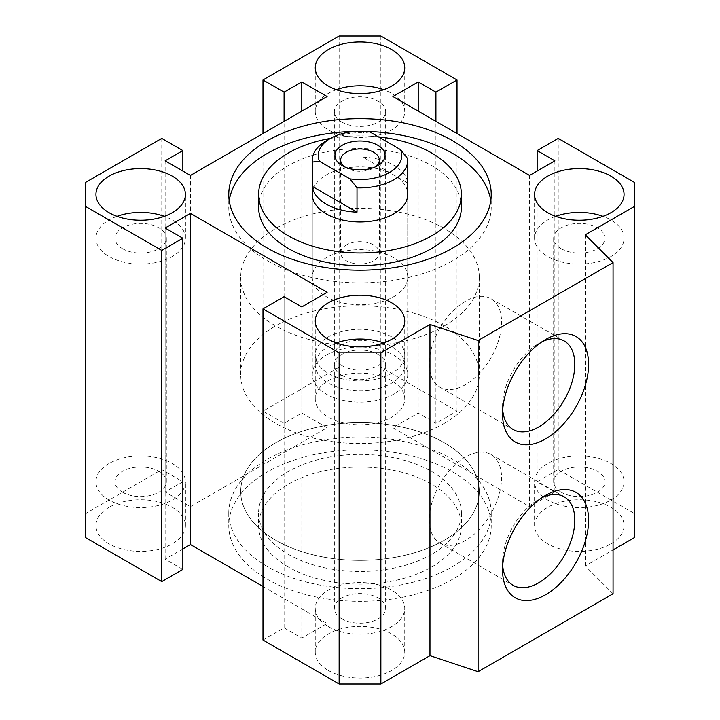 <?xml version="1.0" encoding="UTF-8"?>
<svg xmlns="http://www.w3.org/2000/svg" width="720" height="720" viewBox="0 0 720 720"><rect width="100%" height="100%" fill="white"/><g stroke="black" fill="none" stroke-linecap="round" stroke-linejoin="round"><path stroke-width="0.54" stroke-dasharray="3.6 2.7" d="M288.297 554.319A101.403 58.545 0 0 0 398.808 567.009A101.403 58.545 0 0 0 461.403 512.928A101.403 58.545 0 0 0 360 454.383A101.403 58.545 0 0 0 258.597 512.928A101.403 58.545 0 0 0 288.297 554.319M288.297 566.982A101.403 58.545 180 0 1 258.597 525.591A101.403 58.545 180 0 1 360 467.046A101.403 58.545 180 0 1 461.403 525.591A101.403 58.545 180 0 1 398.808 579.672A101.403 58.545 180 0 1 288.297 566.982M267.21 566.496A131.229 75.762 180 0 1 228.771 512.928A131.229 75.762 180 0 1 360 437.166A131.229 75.762 180 0 1 491.229 512.928A131.229 75.762 180 0 1 410.22 582.921A131.229 75.762 180 0 1 267.21 566.496M267.21 579.159A131.229 75.762 0 0 0 410.22 595.584A131.229 75.762 0 0 0 491.229 525.591A131.229 75.762 0 0 0 360 449.829A131.229 75.762 0 0 0 228.771 525.591A131.229 75.762 0 0 0 267.21 579.159M634.383 537.633L634.383 513.54L558.234 469.584L537.147 481.761L554.859 491.985L529.551 506.592L392.895 427.698L418.203 413.091L435.915 423.315L457.011 411.138L380.862 367.173L339.138 367.173L262.989 411.138L284.085 423.315L301.797 413.091L327.105 427.698L190.449 506.592L165.141 491.985L182.853 481.761L161.766 469.584L85.617 513.54L85.617 537.633M613.062 593.775L585.279 565.983L613.062 549.936M262.989 586.467L327.105 623.475L301.797 638.091L284.085 627.858L262.989 640.035M182.853 569.421L165.141 559.188L182.853 548.964M328.365 670.473A44.739 25.83 0 0 0 377.118 676.071A44.739 25.83 0 0 0 404.739 652.212A44.739 25.83 0 0 0 360 626.382A44.739 25.83 0 0 0 315.261 652.212A44.739 25.83 0 0 0 328.365 670.473M610.956 543.852A44.739 25.83 0 0 0 624.06 525.591A44.739 25.83 0 0 0 579.321 499.761A44.739 25.83 0 0 0 534.582 525.591A44.739 25.83 0 0 0 562.203 549.45A44.739 25.83 0 0 0 610.956 543.852M391.635 380.7A44.739 25.83 0 0 0 342.882 375.102A44.739 25.83 0 0 0 315.261 398.961A44.739 25.83 0 0 0 360 424.791A44.739 25.83 0 0 0 404.739 398.961A44.739 25.83 0 0 0 391.635 380.7M109.044 507.321A44.739 25.83 0 0 0 95.94 525.591A44.739 25.83 0 0 0 140.679 551.412A44.739 25.83 0 0 0 185.418 525.591A44.739 25.83 0 0 0 157.797 501.723A44.739 25.83 0 0 0 109.044 507.321M461.403 207.072A101.403 58.545 0 0 0 360 148.527A101.403 58.545 0 0 0 258.597 207.072M378.378 136.836A101.403 58.545 0 0 0 330.471 138.402M490.77 200.745A131.229 75.762 180 0 1 491.229 207.072A131.229 75.762 180 0 1 410.22 277.065A131.229 75.762 180 0 1 267.21 260.649A131.229 75.762 180 0 1 228.771 207.072A131.229 75.762 180 0 1 229.23 200.745M393.741 296.685A47.718 27.549 0 0 0 407.718 277.209A47.718 27.549 0 0 0 360 249.66A47.718 27.549 0 0 0 312.282 277.209A47.718 27.549 0 0 0 341.739 302.661A47.718 27.549 0 0 0 393.741 296.685M312.282 277.209L312.282 194.409A47.718 27.549 180 0 1 360 166.86A47.718 27.549 180 0 1 407.718 194.409L407.718 277.209M444.357 540.198A119.295 68.877 0 0 0 479.295 491.499A119.295 68.877 0 0 0 360 422.622A119.295 68.877 0 0 0 240.705 491.499A119.295 68.877 0 0 0 314.352 555.129A119.295 68.877 0 0 0 444.357 540.198A119.295 68.877 180 0 1 314.352 555.129A119.295 68.877 180 0 1 240.705 491.499A119.295 68.877 180 0 1 360 422.622A119.295 68.877 180 0 1 479.295 491.499A119.295 68.877 180 0 1 444.357 540.198M444.357 325.908A119.295 68.877 0 0 0 479.295 277.209A119.295 68.877 0 0 0 360 208.332A119.295 68.877 0 0 0 240.705 277.209A119.295 68.877 0 0 0 314.352 340.839A119.295 68.877 0 0 0 444.357 325.908M109.044 463.491A44.739 25.83 0 0 0 95.94 481.752A44.739 25.83 0 0 0 140.679 507.582A44.739 25.83 0 0 0 185.418 481.752A44.739 25.83 0 0 0 157.797 457.893A44.739 25.83 0 0 0 109.044 463.491M122.544 492.228A25.65 14.805 180 0 1 115.029 481.752A25.65 14.805 180 0 1 140.679 466.947A25.65 14.805 180 0 1 166.329 481.752A25.65 14.805 180 0 1 150.489 495.441A25.65 14.805 180 0 1 122.544 492.228M391.635 336.87A44.739 25.83 0 0 0 342.882 331.272A44.739 25.83 0 0 0 315.261 355.131A44.739 25.83 0 0 0 360 380.961A44.739 25.83 0 0 0 404.739 355.131A44.739 25.83 0 0 0 391.635 336.87M341.865 365.598A25.65 14.805 180 0 1 334.35 355.131A25.65 14.805 180 0 1 360 340.326A25.65 14.805 180 0 1 385.65 355.131A25.65 14.805 180 0 1 369.819 368.811A25.65 14.805 180 0 1 341.865 365.598M610.956 500.022A44.739 25.83 0 0 0 624.06 481.752A44.739 25.83 0 0 0 579.321 455.931A44.739 25.83 0 0 0 534.582 481.752A44.739 25.83 0 0 0 562.203 505.62A44.739 25.83 0 0 0 610.956 500.022M561.186 492.228A25.65 14.805 180 0 1 553.671 481.752A25.65 14.805 180 0 1 579.321 466.947A25.65 14.805 180 0 1 604.971 481.752A25.65 14.805 180 0 1 589.14 495.441A25.65 14.805 180 0 1 561.186 492.228M328.365 626.643A44.739 25.83 0 0 0 377.118 632.241A44.739 25.83 0 0 0 404.739 608.382A44.739 25.83 0 0 0 360 582.552A44.739 25.83 0 0 0 315.261 608.382A44.739 25.83 0 0 0 328.365 626.643M341.865 618.849A25.65 14.805 180 0 1 334.35 608.382A25.65 14.805 180 0 1 360 593.577A25.65 14.805 180 0 1 385.65 608.382A25.65 14.805 180 0 1 369.819 622.062A25.65 14.805 180 0 1 341.865 618.849M541.98 497.646A51.093 29.502 120 0 0 538.686 499.374A51.093 29.502 120 0 0 502.56 561.951L502.56 569.907M502.56 561.951A51.093 29.502 120 0 0 502.713 565.668M429.318 519.66A51.093 29.502 120 0 0 439.893 543.051A51.093 29.502 120 0 0 490.995 513.549A51.093 29.502 120 0 0 490.986 454.554A51.093 29.502 120 0 0 451.62 468.243A51.093 29.502 120 0 0 429.318 519.66M541.98 341.793A51.093 29.502 120 0 0 538.686 343.521A51.093 29.502 120 0 0 502.56 406.098L502.56 414.054M502.56 406.098A51.093 29.502 120 0 0 502.713 409.815M429.318 363.816A51.093 29.502 120 0 0 439.893 387.198A51.093 29.502 120 0 0 490.995 357.705A51.093 29.502 120 0 0 490.986 298.701A51.093 29.502 120 0 0 451.62 312.39A51.093 29.502 120 0 0 429.318 363.816M117.009 216.324A44.739 25.83 0 0 0 109.044 219.978A44.739 25.83 0 0 0 95.94 238.248A44.739 25.83 0 0 0 140.679 264.069A44.739 25.83 0 0 0 185.418 238.248A44.739 25.83 0 0 0 164.349 216.324M122.544 248.715A25.65 14.805 0 0 0 150.489 251.928A25.65 14.805 0 0 0 166.329 238.248A25.65 14.805 0 0 0 140.679 223.434A25.65 14.805 0 0 0 115.029 238.248A25.65 14.805 0 0 0 122.544 248.715M336.33 89.703A44.739 25.83 0 0 0 315.261 111.618A44.739 25.83 0 0 0 360 137.448A44.739 25.83 0 0 0 404.739 111.618A44.739 25.83 0 0 0 391.635 93.357A44.739 25.83 0 0 0 383.67 89.703M341.865 122.094A25.65 14.805 0 0 0 369.819 125.298A25.65 14.805 0 0 0 385.65 111.618A25.65 14.805 0 0 0 360 96.813A25.65 14.805 0 0 0 334.35 111.618A25.65 14.805 0 0 0 341.865 122.094M555.651 216.324A44.739 25.83 0 0 0 534.582 238.248A44.739 25.83 0 0 0 562.203 262.107A44.739 25.83 0 0 0 610.956 256.509A44.739 25.83 0 0 0 624.06 238.248A44.739 25.83 0 0 0 602.991 216.324M561.186 248.715A25.65 14.805 0 0 0 589.14 251.928A25.65 14.805 0 0 0 604.971 238.248A25.65 14.805 0 0 0 579.321 223.434A25.65 14.805 0 0 0 553.671 238.248A25.65 14.805 0 0 0 561.186 248.715M336.33 342.954A44.739 25.83 0 0 0 315.261 364.869A44.739 25.83 0 0 0 328.365 383.13A44.739 25.83 0 0 0 377.118 388.728A44.739 25.83 0 0 0 404.739 364.869A44.739 25.83 0 0 0 383.67 342.954M341.865 375.336A25.65 14.805 0 0 0 369.819 378.549A25.65 14.805 0 0 0 385.65 364.869A25.65 14.805 0 0 0 360 350.064A25.65 14.805 0 0 0 334.35 364.869A25.65 14.805 0 0 0 341.865 375.336M634.383 182.367L634.383 513.54M585.279 565.983L585.279 234.81M284.085 627.858L284.085 296.685M301.797 638.091L301.797 306.909M327.105 623.475L327.105 292.302M165.141 559.188L165.141 228.015M85.617 513.54L85.617 182.367M161.766 469.584L161.766 138.402M182.853 481.761L182.853 171.036M165.141 491.985L165.141 160.812M190.449 506.592L190.449 175.419M327.105 427.698L327.105 96.525M301.797 413.091L301.797 111.132M284.085 423.315L284.085 121.356M262.989 411.138L262.989 133.533M339.138 367.173L339.138 36M380.862 367.173L380.862 36M457.011 411.138L457.011 133.533M435.915 423.315L435.915 121.356M418.203 413.091L418.203 111.132M392.895 427.698L392.895 96.525M529.551 506.592L529.551 175.419M554.859 491.985L554.859 160.812M537.147 481.761L537.147 171.036M558.234 469.584L558.234 138.402M444.357 423.315A119.295 68.877 180 0 1 314.352 438.246A119.295 68.877 180 0 1 240.705 374.607A119.295 68.877 180 0 1 360 305.739A119.295 68.877 180 0 1 479.295 374.607A119.295 68.877 180 0 1 444.357 423.315M326.259 355.131A47.718 27.549 180 0 1 378.261 349.155A47.718 27.549 180 0 1 407.718 374.607A47.718 27.549 180 0 1 357.012 402.111A47.718 27.549 180 0 1 312.282 374.607A47.718 27.549 180 0 1 326.259 355.131M362.988 157.176A47.718 27.549 180 0 1 407.628 182.943L362.988 157.176L362.988 132.822A47.718 27.549 0 0 0 326.259 140.841M370.098 132.057L362.988 132.822M407.628 182.943L407.628 158.598M344.565 166.842A19.341 11.169 0 0 0 346.329 168.012A19.341 11.169 0 0 0 373.671 168.012A19.341 11.169 0 0 0 375.435 166.842M346.329 244.962A19.341 11.169 0 0 0 340.659 252.855A19.341 11.169 0 0 0 360 264.015A19.341 11.169 0 0 0 379.341 252.855A19.341 11.169 0 0 0 367.398 242.541A19.341 11.169 0 0 0 346.329 244.962M258.597 512.928L258.597 525.591M461.403 512.928L461.403 525.591M228.771 512.928L228.771 525.591M491.229 512.928L491.229 525.591M228.771 194.409L228.771 207.072M491.229 194.409L491.229 207.072M479.295 374.607L479.295 277.209M240.705 374.607L240.705 277.209M185.418 525.591L185.418 481.752M95.94 525.591L95.94 481.752M404.739 398.961L404.739 355.131M315.261 398.961L315.261 355.131M624.06 525.591L624.06 481.752M534.582 525.591L534.582 481.752M404.739 652.212L404.739 608.382M315.261 652.212L315.261 608.382M538.686 499.374L545.58 495.396M439.893 543.051L513.144 585.342M490.986 454.554L564.237 496.836M538.686 343.521L545.58 339.543M439.893 387.198L513.144 429.489M490.986 298.701L564.237 340.992M185.418 238.248L185.418 194.409M95.94 238.248L95.94 194.409M404.739 111.618L404.739 67.788M315.261 111.618L315.261 67.788M624.06 238.248L624.06 194.409M534.582 238.248L534.582 194.409M404.739 364.869L404.739 321.039M315.261 364.869L315.261 321.039M385.65 355.131L385.65 111.618M334.35 355.131L334.35 111.618M166.329 481.752L166.329 238.248M115.029 481.752L115.029 238.248M385.65 608.382L385.65 364.869M334.35 608.382L334.35 364.869M604.971 481.752L604.971 238.248M553.671 481.752L553.671 238.248M407.718 374.607L407.718 194.409M312.282 374.607L312.282 194.409M373.671 168.012L377.712 165.681M346.329 168.012L342.288 165.681M379.341 252.855L379.341 160.119M340.659 252.855L340.659 160.119"/><path stroke-width="1.08" d="M613.062 549.936L634.383 537.633L634.383 206.46L585.279 234.81L613.062 262.593L478.098 340.515L429.966 324.477L380.862 352.827L339.138 352.827L262.989 308.862L284.085 296.685L301.797 306.909L327.105 292.302L190.449 213.408L165.141 228.015L182.853 238.239L161.766 250.416L85.617 206.46L85.617 182.367L161.766 138.402L182.853 150.579L165.141 160.812L190.449 175.419L327.105 96.525L301.797 81.909L284.085 92.142L262.989 79.965L339.138 36L380.862 36L457.011 79.965L435.915 92.142L418.203 81.909L392.895 96.525L529.551 175.419L554.859 160.812L537.147 150.579L558.234 138.402L634.383 182.367L634.383 206.46M262.989 308.862L262.989 640.035L339.138 684L380.862 684L429.966 655.65L478.098 671.697L613.062 593.775L613.062 262.593M182.853 548.964L190.449 544.581L262.989 586.467M85.617 206.46L85.617 537.633L161.766 581.598L182.853 569.421L182.853 238.239M312.372 186.399L357.012 212.166A47.718 27.549 180 0 1 312.372 186.399L312.372 162.045L319.482 161.28A41.751 24.102 180 0 1 330.471 138.402A101.403 58.545 0 0 0 258.597 194.409L258.597 207.072A101.403 58.545 0 0 0 288.297 248.472A101.403 58.545 0 0 0 398.808 261.162A101.403 58.545 0 0 0 461.403 207.072L461.403 194.409A101.403 58.545 0 0 0 378.378 136.836M258.597 194.409A101.403 58.545 0 0 0 288.297 235.809A101.403 58.545 0 0 0 398.808 248.499A101.403 58.545 0 0 0 461.403 194.409M229.23 200.745A131.229 75.762 180 0 1 360 131.31A131.229 75.762 180 0 1 490.77 200.745M267.21 247.986A131.229 75.762 180 0 1 228.771 194.409A131.229 75.762 180 0 1 360 118.647A131.229 75.762 180 0 1 491.229 194.409A131.229 75.762 180 0 1 410.22 264.411A131.229 75.762 180 0 1 267.21 247.986M109.044 176.148A44.739 25.83 180 0 1 157.797 170.55A44.739 25.83 180 0 1 185.418 194.409A44.739 25.83 180 0 1 140.679 220.239A44.739 25.83 180 0 1 95.94 194.409A44.739 25.83 180 0 1 109.044 176.148M391.635 49.527A44.739 25.83 180 0 1 404.739 67.788A44.739 25.83 180 0 1 360 93.618A44.739 25.83 180 0 1 315.261 67.788A44.739 25.83 180 0 1 342.882 43.929A44.739 25.83 180 0 1 391.635 49.527M610.956 212.679A44.739 25.83 180 0 1 562.203 218.277A44.739 25.83 180 0 1 534.582 194.409A44.739 25.83 180 0 1 579.321 168.588A44.739 25.83 180 0 1 624.06 194.409A44.739 25.83 180 0 1 610.956 212.679M328.365 339.3A44.739 25.83 180 0 1 315.261 321.039A44.739 25.83 180 0 1 360 295.209A44.739 25.83 180 0 1 404.739 321.039A44.739 25.83 180 0 1 377.118 344.898A44.739 25.83 180 0 1 328.365 339.3M319.482 161.28L349.902 178.839L357.012 187.812A47.718 27.549 0 0 0 407.718 160.317L407.718 194.409A47.718 27.549 180 0 1 393.741 213.894A47.718 27.549 180 0 1 326.259 213.894A47.718 27.549 180 0 1 312.282 194.409L312.282 160.317A47.718 27.549 0 0 0 312.372 162.045M502.56 569.907A60.84 35.127 -60 0 1 545.58 495.396A60.84 35.127 -60 0 1 588.6 520.227A60.84 35.127 -60 0 1 545.58 594.747A60.84 35.127 -60 0 1 502.56 569.907M502.713 565.668A51.093 29.502 120 0 0 513.144 585.342A51.093 29.502 120 0 0 564.237 555.84A51.093 29.502 120 0 0 564.237 496.836A51.093 29.502 120 0 0 541.98 497.646M502.56 414.054A60.84 35.127 -60 0 1 545.58 339.543A60.84 35.127 -60 0 1 588.6 364.383A60.84 35.127 -60 0 1 545.58 438.894A60.84 35.127 -60 0 1 502.56 414.054M502.713 409.815A51.093 29.502 120 0 0 513.144 429.489A51.093 29.502 120 0 0 564.237 399.987A51.093 29.502 120 0 0 564.237 340.992A51.093 29.502 120 0 0 541.98 341.793M164.349 216.324A44.739 25.83 0 0 0 117.009 216.324M383.67 89.703A44.739 25.83 0 0 0 336.33 89.703M602.991 216.324A44.739 25.83 0 0 0 555.651 216.324M383.67 342.954A44.739 25.83 0 0 0 336.33 342.954M478.098 671.697L478.098 340.515M429.966 655.65L429.966 324.477M380.862 684L380.862 352.827M339.138 684L339.138 352.827M190.449 544.581L190.449 213.408M161.766 581.598L161.766 250.416M182.853 171.036L182.853 150.579M301.797 111.132L301.797 81.909M284.085 121.356L284.085 92.142M262.989 133.533L262.989 79.965M457.011 133.533L457.011 79.965M435.915 121.356L435.915 92.142M418.203 111.132L418.203 81.909M537.147 171.036L537.147 150.579M357.012 187.812L357.012 212.166M407.718 160.317A47.718 27.549 0 0 0 407.628 158.598L400.518 149.616L370.098 132.057A41.751 24.102 180 0 0 330.471 138.402L326.259 140.841A47.718 27.549 0 0 0 312.282 160.317M400.518 149.616A41.751 24.102 180 0 1 349.902 178.839M342.288 145.224A25.056 14.463 180 0 1 377.712 145.224A25.056 14.463 180 0 1 377.712 165.681A25.056 14.463 180 0 1 342.288 165.681A25.056 14.463 180 0 1 342.288 145.224M375.435 166.842A19.341 11.169 0 0 0 379.341 160.119A19.341 11.169 0 0 0 367.398 149.805A19.341 11.169 0 0 0 346.329 152.217A19.341 11.169 0 0 0 340.659 160.119A19.341 11.169 0 0 0 344.565 166.842"/></g></svg>
